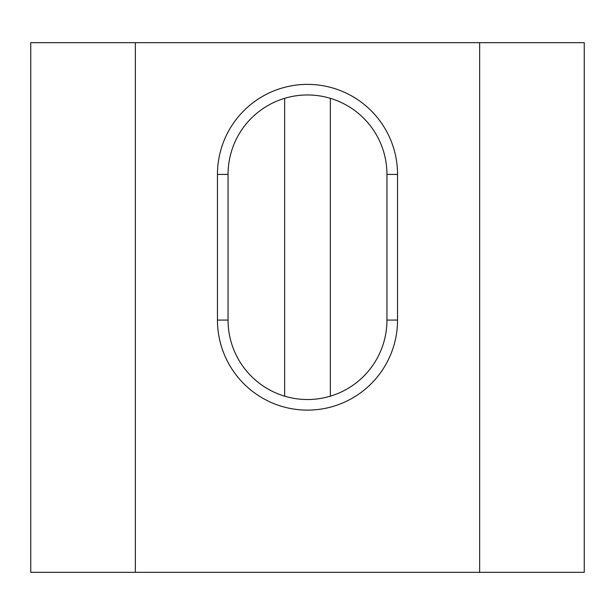 <?xml version="1.0" encoding="UTF-8"?>
<svg xmlns="http://www.w3.org/2000/svg" width="615" height="615" viewBox="0 0 615 615"><rect width="100%" height="100%" fill="white"/><g stroke="black" fill="none" stroke-linecap="round" stroke-linejoin="round"><path stroke-width="0.92" d="M584.25 572.334L30.75 572.334L30.75 42.666L584.25 42.666L584.25 572.334M386.95 320.077A79.45 79.45 0 0 1 307.5 399.527A79.45 79.45 0 0 1 228.05 320.077L228.05 174.422A79.45 79.45 0 0 1 307.5 94.971A79.45 79.45 0 0 1 386.95 174.422L386.95 320.077L397.544 320.077L397.544 174.422A90.044 90.044 0 0 0 307.5 84.378A90.044 90.044 0 0 0 217.456 174.422L217.456 320.077A90.044 90.044 0 0 0 307.5 410.12A90.044 90.044 0 0 0 397.544 320.077M330.34 396.175L330.34 98.323M284.66 396.175L284.66 98.323M228.05 320.077L217.456 320.077M228.05 174.422L217.456 174.422M386.95 174.422L397.544 174.422M479.639 42.666L479.639 572.334M135.362 42.666L135.362 572.334"/></g></svg>
